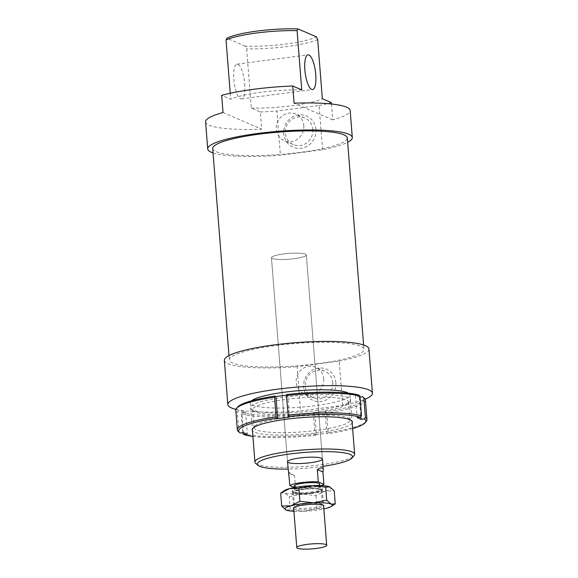 <?xml version="1.0" encoding="UTF-8"?>
<svg xmlns="http://www.w3.org/2000/svg" width="578" height="578" viewBox="0 0 578 578"><rect width="100%" height="100%" fill="white"/><g stroke="black" fill="none" stroke-linecap="round" stroke-linejoin="round"><path stroke-width="0.43" stroke-dasharray="2.89 2.17" d="M311.347 492.803A12.752 2.117 175.5 0 0 320.096 490.093A12.752 2.117 175.5 0 0 307.214 488.981A12.752 2.117 175.5 0 0 294.664 492.095A12.752 2.117 175.5 0 0 311.347 492.803M312.048 493.106A15.006 2.485 175.5 0 0 322.336 489.913A15.006 2.485 175.5 0 0 307.185 488.612A15.006 2.485 175.5 0 0 292.425 492.268A15.006 2.485 175.5 0 0 312.048 493.106M294.354 258.677A17.506 2.904 175.5 0 0 306.354 254.949A17.506 2.904 175.5 0 0 288.675 253.431A17.506 2.904 175.5 0 0 271.45 257.701A17.506 2.904 175.5 0 0 294.354 258.677A17.506 2.904 175.5 0 0 306.354 254.949A17.506 2.904 175.5 0 0 288.675 253.431A17.506 2.904 175.5 0 0 271.45 257.701A17.506 2.904 175.5 0 0 294.354 258.677M294.18 485.946A12.752 2.117 175.5 0 0 310.87 486.654A12.752 2.117 175.5 0 0 319.612 483.945M294.303 487.514L295.495 488.02A17.506 2.904 175.5 0 0 312.344 487.297A17.506 2.904 175.5 0 0 320.971 485.592M295.495 488.02L294.527 475.73L288.913 473.31M294.527 475.73C290.467 472.898 288.408 471.778 288.35 472.363M316.159 410.568A50.264 8.338 175.5 0 0 350.015 401.334A50.264 8.338 175.5 0 0 299.859 395.511A50.264 8.338 175.5 0 0 251.228 409.108A50.264 8.338 175.5 0 0 316.159 410.568M365.419 399.947A65.011 10.787 -4.5 0 1 326.678 412.959L326.187 411.565A63.761 10.577 175.5 0 0 363.035 397.115M326.187 411.565L325.118 411.103L313.276 412.656L314.345 413.118L314.837 414.513A65.011 10.787 -4.5 0 1 241.264 413.942L242.355 412.555A63.761 10.577 175.5 0 0 314.345 413.118M242.355 412.555L245.614 412.128L241.727 410.452L238.461 410.879L237.37 412.266L238.916 431.932L240.202 433.001M237.71 406.977A63.761 10.577 175.5 0 0 238.461 410.879M286.5 395.15L287.75 394.991L286.674 394.528M358.671 395.085L355.405 395.518L360.029 397.1M359.299 397.194L360.831 416.673M355.405 395.518L357.146 417.641M287.75 394.991L289.491 417.114M241.727 410.452L243.468 432.575M245.614 412.128L247.355 434.251M241.264 413.942L242.738 432.669M325.118 411.103L326.859 433.225L315.017 434.779L316.087 435.241A63.761 10.577 -4.5 0 1 252.911 436.412M313.276 412.656L315.017 434.779M242.811 433.608A65.011 10.787 175.5 0 0 316.383 434.179L316.087 435.241M314.837 414.513L316.383 434.179M238.411 431.556A65.011 10.787 175.5 0 0 238.916 431.932M352.175 422.85A50.264 8.338 -4.5 0 1 302.908 434.259A50.264 8.338 -4.5 0 1 252.463 430.697M352.623 428.565A63.761 10.577 -4.5 0 1 327.928 433.688L326.859 433.225M326.678 412.959L328.225 432.626A65.011 10.787 175.5 0 0 366.192 421.499M327.928 433.688L328.225 432.626M237.37 412.266A65.011 10.787 -4.5 0 1 235.795 410.149M315.66 412.374A48.133 7.984 -4.5 0 1 253.475 410.972A48.133 7.984 -4.5 0 1 252.687 409.686A48.133 7.984 -4.5 0 1 285.691 399.449A48.133 7.984 -4.5 0 1 348.664 402.136A48.133 7.984 -4.5 0 1 348.086 403.531A48.133 7.984 -4.5 0 1 315.66 412.374M287.1 417.395A48.133 7.984 175.5 0 0 254.681 426.239A48.133 7.984 175.5 0 0 254.103 427.633A48.133 7.984 175.5 0 0 302.713 431.817A48.133 7.984 175.5 0 0 350.073 420.083A48.133 7.984 175.5 0 0 349.285 418.797A48.133 7.984 175.5 0 0 287.1 417.395M302.518 487.803A15.317 2.543 175.5 0 0 292.208 491.423A15.317 2.543 175.5 0 0 307.482 492.398A15.317 2.543 175.5 0 0 322.416 489.046A15.317 2.543 175.5 0 0 302.518 487.803M329.85 486.936A23.756 3.938 -4.5 0 1 324.937 491.148A23.756 3.938 -4.5 0 1 302.439 494.103A23.756 3.938 -4.5 0 1 284.781 492.817A23.756 3.938 -4.5 0 1 284.535 490.498M280.677 493.063L284.781 492.817L289.217 496.748L302.439 494.103L315.985 495.628L324.937 491.148L334.214 490.83M333.744 504.89L326.295 508.351L317.011 508.669L303.79 511.313L290.243 509.782L289.217 496.748M290.243 509.782L286.074 509.998M317.011 508.669L315.985 495.628M293.92 511.292A23.756 3.938 175.5 0 0 303.79 511.313A23.756 3.938 175.5 0 0 323.832 508.936M293.718 508.756A15.317 2.543 175.5 0 0 308.84 509.601A15.317 2.543 175.5 0 0 323.637 506.4M304.158 503.951A14.067 2.334 -4.5 0 1 322.329 504.363A14.067 2.334 -4.5 0 1 322.56 504.739A14.067 2.334 -4.5 0 1 308.724 508.17A14.067 2.334 -4.5 0 1 294.52 506.942A14.067 2.334 -4.5 0 1 294.686 506.538A14.067 2.334 -4.5 0 1 304.158 503.951M303.017 489.385A14.067 2.334 -4.5 0 1 321.419 490.173A14.067 2.334 -4.5 0 1 321.296 490.527A14.067 2.334 -4.5 0 1 307.575 493.605A14.067 2.334 -4.5 0 1 293.552 492.709A14.067 2.334 -4.5 0 1 293.371 492.377A14.067 2.334 -4.5 0 1 303.017 489.385M317.662 363.721A67.518 11.199 175.5 0 0 363.952 349.358A67.518 11.199 175.5 0 0 295.763 343.491A67.518 11.199 175.5 0 0 229.336 359.957A67.518 11.199 175.5 0 0 317.662 363.721M342.696 405.402L339.214 361.149L297.049 366.69L300.531 410.936L342.696 405.402A72.517 12.03 175.5 0 0 365.188 399.188M339.214 361.149A72.517 12.03 175.5 0 0 368.937 348.968M224.351 360.347A72.517 12.03 175.5 0 0 297.049 366.69M212.697 148.539A67.518 11.199 175.5 0 0 301.022 152.303A67.518 11.199 175.5 0 0 347.313 137.947M213.044 152.917A72.517 12.03 175.5 0 0 280.409 155.28L322.575 149.738A72.517 12.03 175.5 0 0 347.653 142.325M205.58 121.893A72.517 12.03 175.5 0 0 261.675 129.197L260.317 111.995L251.293 108.1L246.633 48.855L245.361 46.175A47.757 7.926 175.5 0 0 316.419 36.84M245.361 46.175L226.952 38.235M301.745 89.886A50.011 8.294 175.5 0 0 230.694 99.221L221.67 95.327M223.029 112.537L261.675 129.197M331.476 104.004L332.726 119.863A72.517 12.03 175.5 0 0 350.167 110.514M332.726 119.863L294.079 103.202M251.444 400.829A50.011 8.294 175.5 0 0 250.267 402.83A50.011 8.294 175.5 0 0 315.696 405.619A50.011 8.294 175.5 0 0 349.979 394.984A50.011 8.294 175.5 0 0 348.505 393.192M235.903 409.361A72.517 12.03 175.5 0 0 300.531 410.936M322.575 149.738L319.092 105.485L276.927 111.027L280.409 155.28M260.317 111.995A72.517 12.03 175.5 0 0 276.927 111.027M251.293 108.1A50.011 8.294 175.5 0 0 322.343 98.766M319.092 105.485A72.517 12.03 175.5 0 0 331.367 102.66M315.949 129.494A17 15.996 -66.7 0 0 290.655 118.194A17 15.996 -66.7 0 0 292.938 147.144A17 15.996 -66.7 0 0 315.949 129.494M335.883 382.701A17 15.996 -66.7 0 0 310.581 371.394A17 15.996 -66.7 0 0 312.864 400.352A17 15.996 -66.7 0 0 335.883 382.701M303.775 125.578A14.501 13.641 113.3 0 1 284.297 140.7A14.501 13.641 113.3 0 1 277.505 121.98A14.501 13.641 113.3 0 1 295.777 114.061A14.501 13.641 113.3 0 1 303.775 125.578M323.702 378.785A14.501 13.641 113.3 0 1 304.223 393.907A14.501 13.641 113.3 0 1 297.439 375.187A14.501 13.641 113.3 0 1 315.704 367.268A14.501 13.641 113.3 0 1 323.702 378.785M322.986 466.338A47.757 7.926 -4.5 0 1 288.09 469.083M244.704 83.889A17.506 5.173 -97.5 0 1 241.532 98.889A17.506 5.173 -97.5 0 1 234.126 82.213A17.506 5.173 -97.5 0 1 236.973 64.18A17.506 5.173 -97.5 0 1 244.704 83.889M230.225 93.268L230.694 99.221M317.683 39.521A50.011 8.294 -4.5 0 1 246.633 48.855M255.751 463.411A50.011 8.294 175.5 0 0 320.356 464.864A50.011 8.294 175.5 0 0 354.039 455.674M332.733 382.672A14.501 13.641 113.3 0 1 313.254 397.801A14.501 13.641 113.3 0 1 306.47 379.081A14.501 13.641 113.3 0 1 324.735 371.163A14.501 13.641 113.3 0 1 332.733 382.672M312.806 129.472A14.501 13.641 113.3 0 1 293.328 144.594A14.501 13.641 113.3 0 1 286.536 125.874A14.501 13.641 113.3 0 1 304.808 117.955A14.501 13.641 113.3 0 1 312.806 129.472M271.45 257.701L287.512 461.735L271.45 257.701M306.354 254.949L322.408 458.99L306.354 254.949M294.31 487.55L294.664 492.095M319.735 485.549L320.096 490.093M292.425 492.268L293.638 507.737M322.336 489.913L323.557 505.382M348.086 403.531L350.015 401.334M253.475 410.972L251.228 409.108M254.681 426.239L252.752 428.435M349.285 418.797L351.532 420.661M350.073 420.083L348.664 402.136M254.103 427.633L252.687 409.686M294.686 506.538L293.552 507.831M322.329 504.363L323.658 505.461M293.371 492.377L294.52 506.942M321.419 490.173L322.56 504.739M321.296 490.527L322.416 489.046M293.552 492.709L292.208 491.423M250.267 402.83L252.333 429.042M349.979 394.984L352.045 421.196M324.735 371.163L315.704 367.268M313.254 397.801L304.223 393.907M304.808 117.955L295.777 114.061M293.328 144.594L284.297 140.7M241.532 98.889L312.582 89.554M236.973 64.18L308.023 54.845M228.989 355.578L229.336 359.957M363.605 344.987L363.952 349.358"/><path stroke-width="0.87" d="M316.404 548.421A15.006 2.485 175.5 0 0 326.693 545.227A15.006 2.485 175.5 0 0 311.535 543.92A15.006 2.485 175.5 0 0 296.774 547.583A15.006 2.485 175.5 0 0 316.404 548.421M319.735 485.549L319.612 483.945A12.752 2.117 175.5 0 0 306.73 482.84A12.752 2.117 175.5 0 0 294.18 485.946L294.31 487.55M320.971 485.592A17.506 2.904 175.5 0 0 323.911 484.292L318.297 481.871A17.506 2.904 175.5 0 0 289.881 485.599L294.303 487.514M318.297 481.871L317.329 469.574L322.943 471.995L323.911 484.292M317.329 469.574C320.992 467.313 322.965 467.327 323.246 469.618L322.943 471.995M287.512 461.735A17.506 2.904 175.5 0 0 310.415 462.711A17.506 2.904 175.5 0 0 322.408 458.99A17.506 2.904 175.5 0 0 304.736 457.465A17.506 2.904 175.5 0 0 287.512 461.735L289.881 485.599M363.844 397.837A65.011 10.787 -4.5 0 1 364.357 398.213L363.035 397.115A63.761 10.577 175.5 0 0 362.558 396.768L363.844 397.837L365.397 417.504L364.299 418.891A63.761 10.577 -4.5 0 1 365.05 422.793A63.761 10.577 -4.5 0 1 352.623 428.565M274.832 396.082A63.761 10.577 175.5 0 0 237.71 406.977L236.575 408.27A65.011 10.787 -4.5 0 1 274.536 397.144L274.832 396.082L275.908 396.544L286.5 395.15M286.377 395.583A65.011 10.787 -4.5 0 1 359.957 396.161L358.671 395.085A63.761 10.577 175.5 0 0 286.674 394.528L286.377 395.583L288.415 416.651A63.761 10.577 -4.5 0 1 360.412 417.215L361.503 415.828A65.011 10.787 175.5 0 0 287.931 415.25M360.029 397.1L362.558 396.768M360.412 417.215L357.146 417.641L361.04 419.317L364.299 418.891M360.831 416.673L361.04 419.317M275.908 396.544L277.65 418.667L289.491 417.114L288.415 416.651M274.536 397.144L276.089 416.81A65.011 10.787 175.5 0 0 237.341 429.815A65.011 10.787 175.5 0 0 238.411 431.556L239.733 432.655A63.761 10.577 -4.5 0 1 276.573 418.205L276.089 416.81M276.573 418.205L277.65 418.667M252.911 436.412A63.761 10.577 -4.5 0 1 244.097 434.685L247.355 434.251L243.468 432.575L240.202 433.001A63.761 10.577 -4.5 0 1 239.733 432.655M244.097 434.685L242.811 433.608L242.738 432.669M359.957 396.161L361.503 415.828M252.463 430.697A50.264 8.338 -4.5 0 1 252.752 428.435A50.264 8.338 -4.5 0 1 286.601 419.202A50.264 8.338 -4.5 0 1 351.532 420.661A50.264 8.338 -4.5 0 1 352.175 422.85M365.05 422.793L366.192 421.499A65.011 10.787 175.5 0 0 366.972 419.614A65.011 10.787 175.5 0 0 365.397 417.504M237.341 429.815L235.795 410.149A65.011 10.787 -4.5 0 1 236.575 408.27M364.357 398.213A65.011 10.787 -4.5 0 1 365.419 399.947L366.972 419.614M312.127 485.621A23.756 3.938 -4.5 0 1 329.785 486.907A23.756 3.938 -4.5 0 1 329.85 486.936L325.674 487.153L312.127 485.621L298.905 488.265L289.629 488.576A23.756 3.938 -4.5 0 1 312.127 485.621M282.172 492.037L284.535 490.498A23.756 3.938 -4.5 0 1 289.629 488.576L280.677 493.063L281.703 506.097L290.98 505.786L299.931 501.299L298.905 488.265M299.931 501.299L313.478 502.831A23.756 3.938 175.5 0 0 290.98 505.786A23.756 3.938 175.5 0 0 286.074 509.998A23.756 3.938 175.5 0 0 286.139 510.027L281.703 506.097M326.7 500.187L331.136 504.117A23.756 3.938 175.5 0 0 313.478 502.831L326.7 500.187L325.674 487.153M323.832 508.936A23.756 3.938 175.5 0 0 326.295 508.351A23.756 3.938 175.5 0 0 331.382 506.429A23.756 3.938 175.5 0 0 331.136 504.117L335.24 503.872L334.214 490.83L329.785 486.907M335.24 503.872L331.382 506.429M286.139 510.027A23.756 3.938 175.5 0 0 293.92 511.292M323.637 506.4A15.317 2.543 175.5 0 0 323.658 505.461A15.317 2.543 175.5 0 0 303.869 505.013A15.317 2.543 175.5 0 0 293.552 507.831A15.317 2.543 175.5 0 0 293.718 508.756M365.188 399.188A72.517 12.03 175.5 0 0 372.42 393.213L368.937 348.968A72.517 12.03 175.5 0 0 295.698 342.667A72.517 12.03 175.5 0 0 224.351 360.347L227.833 404.593A72.517 12.03 175.5 0 0 235.903 409.361M363.605 344.987L347.313 137.947A67.518 11.199 175.5 0 0 279.123 132.08A67.518 11.199 175.5 0 0 212.697 148.539L228.989 355.578M347.653 142.325A72.517 12.03 175.5 0 0 352.298 137.557A72.517 12.03 175.5 0 0 279.058 131.249A72.517 12.03 175.5 0 0 207.712 148.929A72.517 12.03 175.5 0 0 213.044 152.917M352.298 137.557L350.167 110.514A72.517 12.03 175.5 0 0 294.079 103.202L292.721 85.992L301.745 89.886L297.085 30.641L298.002 28.9A47.757 7.926 175.5 0 0 226.952 38.235L226.034 39.976L230.225 93.268M298.002 28.9L316.419 36.84L317.683 39.521L322.343 98.766L331.367 102.66L331.476 104.004M292.721 85.992A72.517 12.03 175.5 0 0 221.67 95.327L223.029 112.537A72.517 12.03 175.5 0 0 205.58 121.893L207.712 148.929M348.505 393.192A50.011 8.294 175.5 0 0 299.476 390.634A50.011 8.294 175.5 0 0 251.444 400.829M372.42 393.213A72.517 12.03 175.5 0 0 299.18 386.913A72.517 12.03 175.5 0 0 227.833 404.593M288.09 469.083A47.757 7.926 -4.5 0 1 258.135 465.384A47.757 7.926 -4.5 0 1 290.091 453.954A47.757 7.926 -4.5 0 1 352.002 458A47.757 7.926 -4.5 0 1 322.986 466.338M315.754 74.555A17.506 5.173 82.5 0 0 308.023 54.845A17.506 5.173 82.5 0 0 305.177 72.879A17.506 5.173 82.5 0 0 312.582 89.554A17.506 5.173 82.5 0 0 315.754 74.555M226.034 39.976A50.011 8.294 -4.5 0 1 297.085 30.641M352.002 458L354.039 455.674A50.011 8.294 175.5 0 0 354.646 454.229A50.011 8.294 175.5 0 0 289.217 451.44A50.011 8.294 175.5 0 0 254.934 462.075A50.011 8.294 175.5 0 0 255.751 463.411L258.135 465.384M322.408 458.99L323.246 469.618M293.638 507.737L296.774 547.583M323.557 505.382L326.693 545.227M252.333 429.042L254.934 462.075M352.045 421.196L354.646 454.229"/></g></svg>
